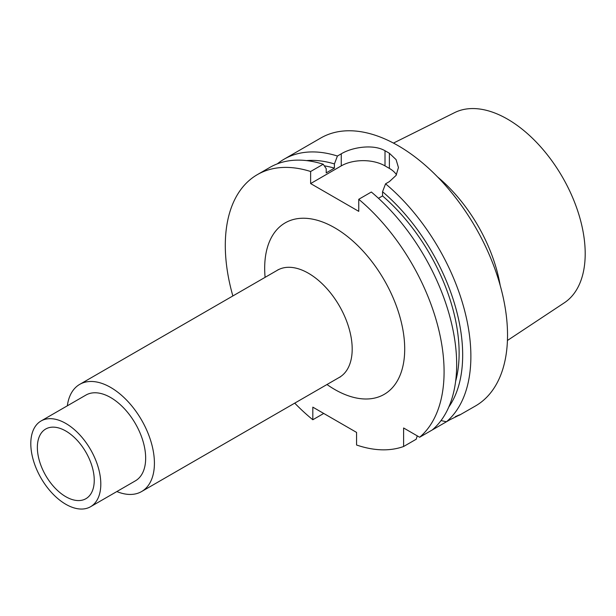 <?xml version="1.0" encoding="UTF-8"?>
<svg xmlns="http://www.w3.org/2000/svg" width="616" height="616" viewBox="0 0 616 616"><rect width="100%" height="100%" fill="white"/><g stroke="black" fill="none" stroke-linecap="round" stroke-linejoin="round"><path stroke-width="0.92" d="M419.642 437.245L432.232 429.976A154.701 89.32 -120 0 0 371.34 192.023L358.758 199.291A154.701 89.32 -120 0 1 419.642 437.245L403.611 427.981L403.611 446.5L416.193 439.239L417.255 435.866M294.733 403.141A154.701 89.32 -120 0 0 312.812 419.75L312.812 407.145L356.572 432.409L356.572 445.014A154.701 89.32 -120 0 0 403.611 446.5M257.342 174.636L269.923 167.375A154.701 89.32 -120 0 1 323.207 164.233L310.626 171.502A154.701 89.32 -120 0 0 257.342 174.636A154.701 89.32 -120 0 0 232.856 295.957M310.626 171.502L310.626 183.568L358.758 211.357L358.758 199.291M116.847 491.553A61.885 35.728 60 0 0 141.595 491.553A61.885 35.728 60 0 0 154.416 463.224A61.885 35.728 -120 0 0 127.404 400.947A61.885 35.728 -120 0 0 79.718 384.369A61.885 35.728 -120 0 0 67.337 405.805M145.661 458.173A49.503 28.582 -120 0 0 124.055 408.354A49.503 28.582 -120 0 0 85.901 395.087L41.056 420.982A49.503 28.582 -120 0 0 30.8 443.643A49.503 28.582 60 0 0 52.406 493.462A49.503 28.582 60 0 0 90.56 506.729L135.404 480.834A49.503 28.582 60 0 0 145.661 458.173M90.56 506.729A49.503 28.582 60 0 0 100.808 484.068A49.503 28.582 -120 0 0 79.202 434.249A49.503 28.582 -120 0 0 41.056 420.982M94.248 480.28A40.225 23.223 -120 0 0 77.986 441.21A40.225 23.223 -120 0 0 47.794 428.043A40.225 23.223 -120 0 0 37.36 447.432A40.225 23.223 -120 0 0 56.241 489.266A40.225 23.223 -120 0 0 87.819 497.366A40.225 23.223 -120 0 0 94.248 480.28M393.47 143.089L454.593 112.636A109.841 63.417 -120 0 1 538.523 144.483A109.841 63.417 -120 0 1 585.2 253.669A109.841 63.417 60 0 1 564.364 302.772L507.43 340.479M500.177 285.354A116.047 66.998 -120 0 0 437.576 176.938M460.113 414.776L475.49 405.959A154.701 89.32 60 0 0 507.53 335.142A154.701 89.32 -120 0 0 440.001 179.456A154.701 89.32 -120 0 0 320.79 138.007L284.138 159.167A154.701 89.32 -120 0 0 277.354 163.841M441.025 420.566L446.438 421.775A154.701 89.32 60 0 0 470.878 356.302A154.701 89.32 -120 0 0 385.554 183.822L389.389 181.605L396.08 175.406L398.452 167.537L396.088 159.621L389.389 153.276A154.701 89.32 -120 0 0 385.008 150.751C373.658 143.998 352.56 146.993 341.256 153.815L337.422 156.033A154.701 89.32 -120 0 0 284.138 159.167M448.795 407.014A147.347 85.07 -120 0 0 382.551 191.722L385.554 183.822M382.551 191.722L382.551 195.934L378.47 198.29M337.422 156.033L334.419 163.933A147.347 85.07 -120 0 0 306.529 160.599M430.399 431.031L450.504 419.427M323.731 413.444L312.812 419.75M323.207 164.233L326.21 168.669L326.21 172.88L334.419 168.145A142.327 82.174 60 0 0 324.301 165.843M382.551 195.934A142.327 82.174 60 0 1 455.617 381.373M334.419 163.933L334.419 168.145M310.626 183.568L341.256 165.881L341.256 153.815M396.473 174.759A30.939 17.864 0 0 0 389.389 168.407L385.008 165.881A30.939 17.864 0 0 0 341.256 165.881M446.438 421.775L450.273 419.558C460.922 414.391 462.601 413.421 455.324 416.647M459.936 414.945L456.11 416.401M326.988 384.523A99.007 57.165 -120 0 0 404.704 349.033A99.007 57.165 -120 0 0 334.688 227.774A99.007 57.165 -120 0 0 264.68 268.199A99.007 57.165 -120 0 0 265.103 277.339M340.255 377L339.377 377.362A61.885 35.728 -120 0 0 352.19 349.033A61.885 35.728 -120 0 0 325.179 286.763A61.885 35.728 -120 0 0 277.493 270.185L278.255 269.608M385.008 165.881L385.008 150.751M389.389 168.407L389.389 153.276M79.718 384.369L277.493 270.185M141.595 491.553L339.377 377.362"/></g></svg>
